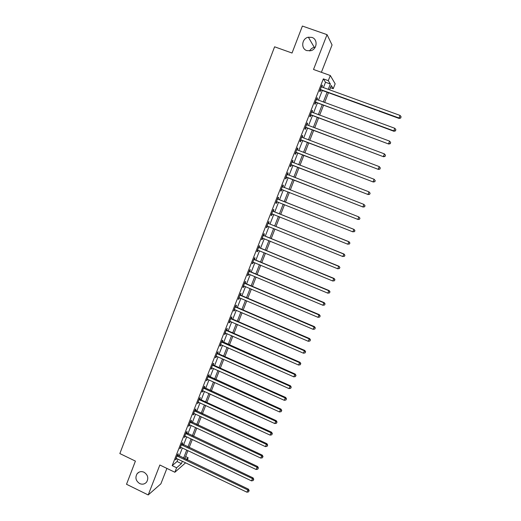 <?xml version="1.0" encoding="UTF-8"?>
<svg xmlns="http://www.w3.org/2000/svg" width="521" height="521" viewBox="0 0 521 521"><rect width="100%" height="100%" fill="white"/><g stroke="black" fill="none" stroke-linecap="round" stroke-linejoin="round"><path stroke-width="0.78" d="M144.03 472.234C147.912 474.872 148.772 478.154 146.603 482.081C144.714 484.211 142.396 484.706 139.661 483.56C135.753 480.87 134.926 477.562 137.179 473.628C139.061 471.577 141.347 471.114 144.03 472.234M311.942 37.421C318.018 39.212 317.178 49.261 310.835 50.719L306.849 50.609C300.597 48.746 301.776 38.333 308.373 37.219L311.942 37.421M309.585 50.954C310.64 49.039 312.203 47.841 314.267 47.339L315.238 47.209M185.613 456.572L188.133 457.77L187.28 459.945M321.392 72.308L332.059 44.956L327.045 34.66L302.388 26.05L292.034 53.031L274.6 46.805L119.85 453.563L135.408 461.105L126.518 484.276L148.205 494.95L160.878 483.827L166.896 468.405M323.424 87.58L325.508 82.259L323.346 78.866L328.289 80.651L330.307 75.512L335.159 83.816L333.238 88.7L331.291 85.535L329.604 89.827M330.444 87.691L333.238 88.7M323.346 78.866L172.184 465.644L177.055 461.515L177.967 459.196M179.185 456.077L182.343 448.021M183.548 444.927L186.733 436.793M187.931 433.733L191.148 425.527M192.334 422.485L195.577 414.208M196.756 411.199L200.025 402.844M201.191 399.861L204.486 391.434M205.645 388.477L208.973 379.978M210.119 377.048L213.473 368.477M214.613 365.573L217.999 356.924M219.12 354.052L222.539 345.325M223.652 342.479L227.097 333.674M228.198 330.861L231.676 321.985M232.763 319.197L236.274 310.236M237.348 307.481L240.891 298.442M241.952 295.713L245.521 286.602M246.583 283.899L250.178 274.704M251.226 272.04L254.854 262.766M255.889 260.122L259.549 250.77M260.572 248.165L264.264 238.729M265.274 236.15L268.999 226.628M269.995 224.082L273.753 214.483M274.736 211.969L278.527 202.285M279.497 199.804L283.32 190.035M284.284 187.58L288.12 177.772M289.103 175.264L292.939 165.463M293.942 162.897L297.778 153.096M298.8 150.484L302.642 140.677M303.684 138.006L307.52 128.205M308.588 125.483L312.424 115.682M313.512 112.901L317.348 103.106M318.455 100.266L322.291 90.472M321.398 86.701L321.841 87.007L322.414 85.594L322.05 85.047L319.666 91.142L320.037 91.676L320.682 90.029M316.898 99.7L317.471 98.241L317.087 97.74L314.71 103.809L315.101 104.298L315.746 102.657M311.962 112.328L312.541 110.836L312.144 110.374L309.78 116.424L310.19 116.86L310.829 115.232M306.582 124.591L307.019 124.897L307.637 123.373L307.227 122.956L304.87 128.98L305.293 129.377L305.931 127.749M302.147 137.427L302.76 135.864L302.323 135.486L299.979 141.478L300.422 141.836L301.053 140.214M296.814 149.579L297.25 149.885L297.895 148.296L297.445 147.957L295.114 153.929L295.57 154.242L296.195 152.633M292.424 162.278L293.049 160.67L292.587 160.383L290.269 166.323L290.738 166.596L291.363 164.994M287.605 174.6L288.23 172.998L287.755 172.751L285.443 178.67L285.925 178.898L286.55 177.296M282.805 186.863L283.431 185.274L282.936 185.066L280.637 190.96L281.132 191.148L281.757 189.553M278.032 199.081L278.65 197.492L278.142 197.329L275.85 203.197L276.364 203.34L276.983 201.757M273.271 211.246L273.89 209.663L273.369 209.54L271.083 215.381L271.61 215.486L272.229 213.91M268.536 223.359L269.149 221.783L268.615 221.699L266.342 227.521L266.882 227.579L267.494 226.023M263.821 235.42L264.434 233.851L263.88 233.805L261.614 239.601L262.174 239.627L262.766 238.11M259.119 247.429L259.732 245.866L259.165 245.866L256.912 251.636L257.485 251.617L258.058 250.152M254.443 259.386L255.049 257.836L254.469 257.869L252.223 263.613L252.809 263.561L253.369 262.141M249.787 271.298L250.393 269.754L249.793 269.826L247.56 275.544L248.159 275.453L248.693 274.085L248.165 273.994M245.144 283.157L245.749 281.62L245.144 281.731L242.91 287.429L243.528 287.299L244.043 285.97M240.526 294.971L241.125 293.434L240.507 293.59L238.286 299.262L238.918 299.093L239.413 297.81L238.885 297.725M235.928 306.732L236.527 305.202L235.889 305.391L233.682 311.044L234.32 310.835L234.802 309.604M231.344 318.442L231.943 316.924L231.291 317.152L229.09 322.779L229.748 322.532L230.21 321.346M226.785 330.106L227.377 328.595L226.713 328.862L224.525 334.462L225.189 334.176L225.639 333.036M222.239 341.724L222.832 340.213L222.154 340.519L219.973 346.1L220.657 345.775L221.086 344.681M217.713 353.29L218.306 351.792L217.615 352.131L215.44 357.686L216.137 357.328L216.547 356.279L216.033 356.182M213.213 364.811L213.792 363.319L213.089 363.691L210.927 369.226L212.034 367.826M208.726 376.286L209.305 374.794L208.589 375.211L206.433 380.721L207.534 379.327L207.019 379.229M204.252 387.715L204.831 386.23L204.108 386.68L201.959 392.163L203.053 390.783M199.804 399.093L200.383 397.614L199.641 398.096L197.505 403.567L198.592 402.186M195.368 410.424L195.948 408.952L195.193 409.473L193.063 414.918L193.825 414.377L194.151 413.544L193.643 413.44M190.953 421.71L191.533 420.245L190.764 420.799L188.641 426.224L189.416 425.65L189.722 424.856L189.214 424.752M186.557 432.951L187.13 431.492L186.349 432.085L184.239 437.484L185.32 436.129M182.181 444.146L182.747 442.694L181.959 443.319L179.856 448.698L180.93 447.35L180.422 447.239M177.817 455.295L178.384 453.85L177.583 454.507L175.486 459.861L176.3 459.19L176.56 458.526L176.052 458.415M185.561 462.83L174.867 472.254L159.843 465.006L148.205 494.95M174.867 472.254L176.619 467.773L181.419 463.605L182.33 461.287M172.184 465.644L176.619 467.773M327.045 34.66L313.518 69.475L330.307 75.512M186.218 459.437L188.133 457.77M328.471 92.718L324.622 102.533M323.502 105.366L319.653 115.18M318.559 117.961L314.71 127.775M313.635 130.504L309.78 140.318M308.732 142.988L304.883 152.803M303.854 155.421L299.998 165.235M298.989 167.801L295.14 177.615M294.15 180.129L290.295 189.944M289.331 192.405L285.495 202.181M284.518 204.668L280.708 214.365M279.718 216.879L275.948 226.492M274.945 229.045L271.207 238.572M270.191 241.151L266.485 250.601M265.456 253.213L261.783 262.577M260.741 265.215L257.1 274.502M256.052 277.172L252.438 286.381M251.376 289.077L247.794 298.207M246.72 300.936L243.17 309.982M242.083 312.743L238.559 321.711M237.465 324.498L233.975 333.394M232.867 336.208L229.409 345.026M228.289 347.872L224.864 356.605M223.73 359.483L220.331 368.139M219.191 371.043L215.824 379.633M214.672 382.564L211.331 391.069M210.171 394.032L206.857 402.466M205.684 405.449L202.402 413.811M201.217 416.826L197.967 425.116M196.769 428.151L193.545 436.37M192.34 439.437L189.143 447.578M187.931 450.672L184.76 458.74M328.269 89.338L330.36 84.011L328.289 80.651M183.555 458.167L186.72 450.098M187.931 447.005L191.122 438.864M192.327 435.797L195.551 427.585M196.743 424.543L199.992 416.259M201.178 413.244L204.453 404.889M205.626 401.899L208.934 393.466M210.1 390.509L213.434 382.004M214.587 379.073L217.954 370.49M219.094 367.585L222.487 358.93M223.62 356.051L227.045 347.318M228.159 344.472L231.617 335.661M232.724 332.841L236.208 323.958M237.302 321.164L240.826 312.203M241.907 309.441L245.456 300.396M246.524 297.667L250.106 288.543M251.168 285.84L254.776 276.638M255.824 273.968L259.465 264.688M260.5 262.043L264.18 252.678M265.202 250.073L268.908 240.624M269.917 238.045L273.655 228.517M274.658 225.971L278.429 216.365M279.412 213.844L283.216 204.154M284.192 201.666L288.028 191.891M288.992 189.436L292.841 179.615M293.831 177.107L297.68 167.293M298.683 164.734L302.538 154.919M303.561 152.301L307.41 142.487M308.458 139.817L312.313 130.003M313.382 127.28L317.23 117.466M318.318 114.685L322.167 104.877M323.28 102.038L327.129 92.23M325.508 82.259L330.36 84.011M177.055 461.515L181.419 463.605M321.906 85.411L322.414 85.594M316.963 98.059L317.471 98.241M312.04 110.647L312.541 110.836M307.136 123.184L307.637 123.373M302.252 135.668L302.76 135.864M297.393 148.101L297.895 148.296M292.555 160.481L293.049 160.67M287.735 172.803L288.23 172.998M282.936 185.079L283.431 185.274M280.637 190.953L281.132 191.148M275.87 203.144L276.364 203.34M271.122 215.29L271.61 215.486M266.394 227.384L266.882 227.579M261.685 239.426L262.174 239.627M256.996 251.415L257.485 251.617M252.327 263.359L252.809 263.561M247.677 275.251L248.159 275.453M243.046 287.091L243.528 287.299M238.436 298.885L238.918 299.093M233.844 310.627L234.32 310.835M229.266 322.323L229.748 322.532M224.714 333.968L225.189 334.176M220.181 345.566L220.657 345.775M215.661 357.119L216.137 357.328M211.168 368.621L211.637 368.835M206.687 380.076L207.156 380.291M202.226 391.486L202.695 391.701M197.785 402.844L198.247 403.059M193.356 414.162L193.825 414.377M188.954 425.429L189.416 425.65M184.564 436.657L185.027 436.872M180.194 447.832L180.65 448.053M175.838 458.968L176.3 459.19M320.845 89.547L321.223 90.081L399.125 118.449L399.014 118L320.311 89.495M400.688 117.844L401.111 116.815L400.688 117.844L399.014 118L400.063 115.421L321.841 87.007M321.223 90.081L320.089 90.055M399.125 118.449L400.727 118.02M401.111 116.815L400.063 115.421M315.889 102.22L393.915 131.272L393.785 130.869L315.355 102.168M395.459 130.706L395.875 129.677L395.459 130.706L393.785 130.869L394.827 128.303L316.442 99.387M316.28 102.709L315.153 102.683M393.915 131.272L395.504 130.869M395.875 129.677L394.827 128.303M310.952 114.841L388.725 144.037L310.418 114.783M390.249 143.516L390.665 142.494L390.249 143.516L388.575 143.685L389.617 141.126L311.499 112.015M311.356 115.284L310.236 115.252M388.725 144.037L390.307 143.659M390.665 142.494L389.617 141.126M306.042 127.404L383.554 156.749L305.508 127.345M385.065 156.261L385.475 155.245L385.065 156.261L383.391 156.443L384.426 153.897L307.019 124.897M306.459 127.808L305.345 127.769M383.554 156.749L385.123 156.391M385.475 155.245L384.426 153.897M301.145 139.915L378.409 169.41L300.617 139.856M379.9 168.96L380.31 167.944L379.9 168.96L378.233 169.143L379.262 166.609L301.874 137.277M301.581 140.279L300.467 140.234M378.409 169.41L379.972 169.065M380.31 167.944L379.262 166.609M296.273 152.373L373.29 182.011L295.746 152.314M374.762 181.595L373.088 181.79L374.117 179.263L375.244 180.676L374.833 181.686L375.244 180.676M297.25 149.885L374.117 179.263L375.172 180.585M296.723 152.692L295.615 152.646M296.84 149.507L297.237 149.885M373.29 182.011L374.833 181.686M291.421 164.779L368.191 194.561L290.894 164.714M369.643 194.183L367.976 194.379L368.998 191.865L370.131 193.252L369.643 194.183L370.131 193.252M291.962 161.992L368.998 191.865L370.053 193.174M291.89 165.053L290.783 165.007M292.007 161.881L292.483 162.337M368.191 194.561L369.728 194.255M286.596 177.127L363.111 207.052L286.068 177.062M364.544 206.707L362.877 206.915L363.899 204.408L365.045 205.769L364.544 206.707L365.045 205.769M287.123 174.359L363.899 204.408L364.954 205.71M287.071 177.361L285.97 177.309M287.188 174.196L287.761 174.743M363.111 207.052L364.635 206.765M359.568 219.224L359.881 218.188L359.568 219.224L358.057 219.491L281.255 189.364M359.47 219.185L357.81 219.393L358.819 216.905L359.972 218.227M282.31 186.668L358.819 216.905L359.881 218.188M282.206 189.598L281.177 189.566M282.389 186.466L283.137 187.13M354.527 231.624L354.931 230.634L354.527 231.624L352.756 231.819L276.469 201.607M354.423 231.604L352.756 231.819L354.026 229.403L278.455 199.387L277.615 198.677M277.524 198.924L353.766 229.338L354.827 230.614M277.198 201.757L276.41 201.764M354.931 230.634L354.026 229.403M349.5 243.978L349.904 242.988L349.5 243.978L347.728 244.193L271.702 213.799M349.389 243.971L347.728 244.193L349.011 241.744L273.701 211.552L272.861 210.842M272.75 211.122L348.731 241.724L349.793 242.981M272.32 213.91L271.656 213.916M349.904 242.988L349.011 241.744M344.498 256.273L344.902 255.29L344.498 256.273L342.72 256.514L266.954 225.938M344.388 256.286L342.72 256.514L344.016 254.033L268.96 223.665L268.126 222.955M267.996 223.281L343.723 254.053L344.785 255.303M267.468 226.01L266.928 226.016M344.902 255.29L344.016 254.033M263.268 235.381L338.728 266.335L337.732 268.784L262.226 238.032M263.405 235.017L264.238 235.726L339.041 266.27L339.796 267.566L339.399 268.543L339.796 267.566M262.617 238.064L262.213 238.064M339.92 267.54L339.041 266.27M337.732 268.784L339.399 268.543M258.553 247.429L333.759 278.559L332.769 280.995L257.524 250.073M258.709 247.026L259.543 247.742L334.085 278.448L333.759 278.559L334.827 279.777L334.436 280.754L334.827 279.777M334.957 279.731L334.085 278.448M332.769 280.995L334.436 280.754M253.864 259.432L328.816 290.731L327.826 293.154L252.835 262.056M254.033 258.983L254.86 259.699L329.155 290.581L328.816 290.731L329.884 291.936L329.487 292.906L329.884 291.936M330.021 291.877L329.155 290.581M327.826 293.154L329.487 292.906M249.188 271.376L323.886 302.851L322.909 305.267L248.673 274.072M249.377 270.894L250.204 271.61L324.244 302.662L323.886 302.851L324.961 304.043L324.57 305.013L324.961 304.043M325.104 303.971L324.244 302.662M322.909 305.267L324.57 305.013M244.538 283.274L318.982 314.918L318.005 317.322L243.515 285.886M244.74 282.753L245.56 283.47L319.36 314.691L318.982 314.918L320.057 316.104L319.666 317.061L320.057 316.104M320.207 316.006L319.36 314.691M318.005 317.322L319.666 317.061M239.901 295.127L314.098 326.934L313.128 329.331L239.393 297.804M240.122 294.567L240.943 295.283L314.489 326.667L314.098 326.934L315.172 328.106L314.788 329.064L315.172 328.106M315.329 327.996L314.489 326.667M313.128 329.331L314.788 329.064M235.29 306.928L309.24 338.897L308.269 341.288L234.281 309.513M235.525 306.328L236.339 307.045L309.643 338.591L309.24 338.897L310.314 340.057L309.923 341.014L310.314 340.057M310.477 339.933L309.643 338.591M308.269 341.288L309.923 341.014M230.692 318.676L304.394 350.815L303.43 353.192L229.689 321.255M230.946 318.038L231.76 318.761L304.818 350.47L304.394 350.815L305.475 351.962L305.085 352.912L305.475 351.962M305.638 351.825L304.818 350.47M303.43 353.192L305.085 352.912M226.121 330.379L299.575 362.675L298.611 365.045L225.118 332.945M226.381 329.702L227.195 330.425L300.005 362.297L299.575 362.675L300.65 363.814L300.265 364.759L300.65 363.814M300.825 363.658L300.005 362.297M298.611 365.045L300.265 364.759M221.562 342.03L294.769 374.488L293.811 376.846L220.565 344.589M221.842 341.32L295.218 374.071L294.769 374.488L295.85 375.615L295.472 376.559L295.85 375.615M296.032 375.446L295.218 374.071M293.811 376.846L295.472 376.559M217.023 353.635L289.989 386.256L289.038 388.601L216.528 356.273M217.316 352.886L218.123 353.609L290.457 385.794L289.989 386.256L291.076 387.37L290.692 388.308L291.076 387.37M291.259 387.181L290.457 385.794M289.038 388.601L290.692 388.308M212.503 365.195L285.228 397.972L284.277 400.304L211.513 367.728M212.815 364.407L213.617 365.13L285.71 397.471L285.228 397.972L286.316 399.073L285.931 400.004L286.316 399.073M286.504 398.871L285.71 397.471M284.277 400.304L285.931 400.004M208.003 376.703L280.487 409.636L279.543 411.961L207.514 379.321M208.328 375.882L280.982 409.102L280.487 409.636L281.574 410.724L281.197 411.655L281.574 410.724M281.77 410.509L280.982 409.102M279.543 411.961L281.197 411.655M203.522 388.165L275.765 421.255L274.827 423.566L202.539 390.678M203.861 387.305L276.273 420.681L275.765 421.255L276.853 422.329L276.475 423.254L276.853 422.329M277.055 422.101L276.273 420.681M274.827 423.566L276.475 423.254M199.061 399.581L271.063 432.821L270.125 435.126L198.084 402.082M199.413 398.682L200.207 399.412L271.591 432.209L271.063 432.821L272.157 433.889L271.78 434.807L272.157 433.889M272.359 433.641L271.591 432.209M270.125 435.126L271.78 434.807M194.613 410.952L266.387 444.341L265.45 446.634L194.131 413.537M194.978 410.02L266.921 443.697L266.387 444.341L267.475 445.396L267.097 446.315L267.475 445.396M267.69 445.136L266.921 443.697M265.45 446.634L267.097 446.315M190.185 422.27L261.724 455.81L260.793 458.096L189.709 424.849M190.562 421.307L262.271 455.133L261.724 455.81L262.812 456.852L262.441 457.77L262.812 456.852M263.033 456.578L262.271 455.133M260.793 458.096L262.441 457.77M185.776 433.55L257.081 467.233L256.15 469.512L184.812 436.018M186.173 432.547L257.641 466.516L257.081 467.233L258.169 468.268L257.804 469.18L258.169 468.268M258.396 467.982L257.641 466.516M256.15 469.512L257.804 469.18M181.386 444.778L252.457 478.61L251.532 480.883L180.911 447.337M181.79 443.742L253.037 477.861L252.457 478.61L253.551 479.633L253.18 480.538L253.551 479.633M253.779 479.327L253.037 477.861M251.532 480.883L253.18 480.538M177.016 455.96L247.853 489.942L246.934 492.202L176.541 458.513M177.433 454.892L248.445 489.154L247.853 489.942L248.947 490.951L248.576 491.857L248.947 490.951M249.181 490.632L248.445 489.154M246.934 492.202L248.576 491.857M320.454 89.488L320.825 90.022M315.498 102.162L315.889 102.65M310.562 114.776L310.972 115.226M305.651 127.339L306.074 127.743M300.76 139.849L301.197 140.214M295.889 152.308L296.338 152.627M292.06 162.09L292.424 162.311M291.037 164.714L291.506 164.988M287.227 174.45L287.709 174.698M286.205 177.062L286.687 177.296M282.415 186.765L282.91 186.961M281.399 189.357L281.894 189.553M277.621 199.022L278.129 199.178M277.947 199.23L278.455 199.387M276.612 201.607L277.12 201.757M272.848 211.226L273.375 211.344M273.173 211.435L273.701 211.552M271.845 213.799L272.268 213.89M268.1 223.379L268.634 223.457M268.419 223.587L268.96 223.665M263.365 235.479L263.919 235.518M263.691 235.687L264.238 235.726M258.65 247.527L259.217 247.527M258.976 247.742L259.543 247.742M253.961 259.53L254.541 259.484M254.281 259.745L254.86 259.699M249.285 271.474L249.885 271.395M249.611 271.688L250.204 271.61M244.636 283.378L245.248 283.255M244.955 283.593L245.56 283.47M239.999 295.225L240.624 295.068M240.318 295.44L240.943 295.283M235.388 307.025L236.026 306.83M235.707 307.24L236.339 307.045M230.79 318.774L231.441 318.539M231.109 318.995L231.76 318.761M226.218 330.477L226.882 330.203M226.531 330.692L227.195 330.425M221.659 342.128L222.337 341.822M221.972 342.349L222.649 342.037M217.12 353.733L217.811 353.388M217.433 353.954L218.123 353.609M212.601 365.293L213.304 364.908M212.913 365.514L213.617 365.13M208.1 376.8L208.817 376.383M208.413 377.022L209.129 376.605M203.62 388.262L204.349 387.813M203.932 388.484L204.662 388.028M199.152 399.679L199.901 399.19M199.465 399.9L200.207 399.412M194.711 411.049L195.466 410.522M195.017 411.271L195.772 410.743M190.282 422.368L191.051 421.808M190.588 422.59L191.357 422.03M185.873 433.648L186.655 433.049M186.179 433.869L186.961 433.27M181.484 444.875L182.278 444.244M181.79 445.097L182.578 444.465M177.107 456.057L177.915 455.393M177.414 456.285L178.215 455.615M308.373 37.219L314.267 47.339M137.179 473.628L139.166 472.098"/></g></svg>
